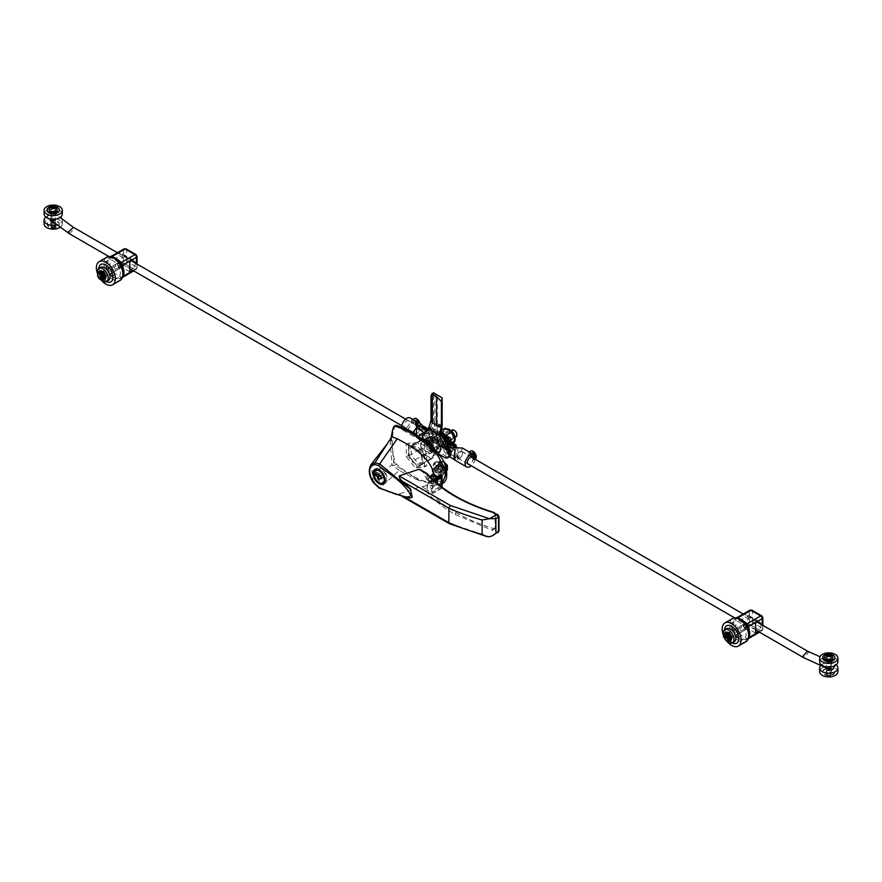 <?xml version="1.0" encoding="UTF-8"?>
<svg xmlns="http://www.w3.org/2000/svg" width="882" height="882" viewBox="0 0 882 882"><rect width="100%" height="100%" fill="white"/><g stroke="black" fill="none" stroke-linecap="round" stroke-linejoin="round"><path stroke-width="0.66" stroke-dasharray="4.41 3.31" d="M411.089 450.79A9.162 5.292 -120 0 0 415.091 460.007A9.162 5.292 -120 0 0 422.147 462.466A9.162 5.292 -120 0 0 424.055 458.265A9.162 5.292 -120 0 0 420.053 449.048A9.162 5.292 -120 0 0 412.985 446.59A9.162 5.292 -120 0 0 411.089 450.79M408.939 452.025A9.162 5.292 -120 0 0 412.941 461.253A9.162 5.292 -120 0 0 420.008 463.7A9.162 5.292 -120 0 0 421.905 459.511A9.162 5.292 -120 0 0 417.903 450.283A9.162 5.292 -120 0 0 410.836 447.836A9.162 5.292 -120 0 0 408.939 452.025M424.529 454.958L424.529 467.085L415.422 467.901L406.315 456.578L406.315 444.44L415.422 443.635L424.529 454.958L426.668 453.712L426.668 465.85L417.572 466.666L415.422 467.901M424.529 467.085L426.668 465.85M415.422 443.635L417.572 442.389L426.668 453.712M406.315 444.44L408.465 443.205L417.572 442.389M406.315 456.578L408.465 455.344L408.465 443.205M417.572 466.666L408.465 455.344M434.043 465.431A7.497 4.322 60 0 1 435.598 462.003A7.497 4.322 60 0 1 441.375 464.009A7.497 4.322 60 0 1 444.638 471.55A7.497 4.322 60 0 1 443.095 474.979A7.497 4.322 60 0 1 437.318 472.973A7.497 4.322 60 0 1 434.043 465.431A7.497 4.322 60 0 1 435.598 462.003A7.497 4.322 60 0 1 441.375 464.009A7.497 4.322 60 0 1 444.638 471.55A7.497 4.322 60 0 1 443.095 474.979A7.497 4.322 60 0 1 437.318 472.973A7.497 4.322 60 0 1 434.043 465.431M434.991 464.88A7.497 4.322 60 0 1 436.546 461.451A7.497 4.322 60 0 1 442.312 463.458A7.497 4.322 60 0 1 445.586 470.999A7.497 4.322 60 0 1 444.032 474.428A7.497 4.322 60 0 1 438.266 472.421A7.497 4.322 60 0 1 434.991 464.88M437.417 466.28A4.068 2.348 -120 0 0 439.192 470.382A4.068 2.348 -120 0 0 442.323 471.462A4.068 2.348 -120 0 0 443.172 469.599A4.068 2.348 -120 0 0 441.386 465.509A4.068 2.348 -120 0 0 438.255 464.417A4.068 2.348 -120 0 0 437.417 466.28M442.224 470.15A4.068 2.348 60 0 1 441.375 472.013A4.068 2.348 60 0 1 438.244 470.922A4.068 2.348 60 0 1 436.469 466.832A4.068 2.348 60 0 1 437.307 464.968A4.068 2.348 60 0 1 440.449 466.06A4.068 2.348 60 0 1 442.224 470.15A4.068 2.348 -120 0 0 440.449 466.06A4.068 2.348 -120 0 0 437.307 464.968A4.068 2.348 -120 0 0 436.469 466.832A4.068 2.348 -120 0 0 438.244 470.922A4.068 2.348 -120 0 0 441.375 472.013A4.068 2.348 -120 0 0 442.224 470.15M433.106 465.972A7.497 4.322 60 0 1 434.65 462.543A7.497 4.322 60 0 1 440.427 464.549A7.497 4.322 60 0 1 443.701 472.091A7.497 4.322 60 0 1 442.147 475.519A7.497 4.322 60 0 1 436.37 473.513A7.497 4.322 60 0 1 433.106 465.972M441.276 470.69A4.068 2.348 60 0 1 440.438 472.554A4.068 2.348 60 0 1 437.296 471.462A4.068 2.348 60 0 1 435.521 467.372A4.068 2.348 60 0 1 436.37 465.509A4.068 2.348 60 0 1 439.501 466.6A4.068 2.348 60 0 1 441.276 470.69M444.649 457.471L446.546 456.38A6.075 3.506 -120 0 0 449.577 456.678M446.005 449.886A2.282 1.312 60 0 1 446.479 448.839A2.282 1.312 60 0 1 448.232 449.456A2.282 1.312 60 0 1 449.225 451.749A2.282 1.312 60 0 1 448.751 452.786A2.282 1.312 60 0 1 446.998 452.179A2.282 1.312 60 0 1 446.005 449.886M452.918 449.611A2.282 1.312 -120 0 0 451.926 447.317A2.282 1.312 -120 0 0 450.173 446.711A2.282 1.312 -120 0 0 449.699 447.758A2.282 1.312 -120 0 0 450.691 450.041A2.282 1.312 -120 0 0 452.444 450.658A2.282 1.312 -120 0 0 452.918 449.611M422.39 436.248A2.282 1.312 60 0 1 422.864 435.212A2.282 1.312 60 0 1 424.617 435.818A2.282 1.312 60 0 1 425.609 438.111A2.282 1.312 60 0 1 425.135 439.148A2.282 1.312 60 0 1 423.382 438.541A2.282 1.312 60 0 1 422.39 436.248M429.302 435.984A2.282 1.312 -120 0 0 428.31 433.69A2.282 1.312 -120 0 0 426.557 433.073A2.282 1.312 -120 0 0 426.083 434.12A2.282 1.312 -120 0 0 427.075 436.414A2.282 1.312 -120 0 0 428.828 437.02A2.282 1.312 -120 0 0 429.302 435.984M418.994 436.634A6.075 3.506 -120 0 0 423.184 445.079L438.266 453.789M431.166 446.678L431.166 440.327L436.667 443.503L436.667 449.853L431.166 446.678L433.062 445.586L438.552 448.762L436.667 449.853M446.546 456.38L425.069 443.988L423.184 445.079M420.152 434.859L422.037 433.768A6.075 3.506 -120 0 0 421.111 438.641A6.075 3.506 -120 0 0 425.069 443.988M422.037 433.768L427.042 430.879M428.553 430.008L425.146 431.971M436.667 443.503L438.552 442.411L433.062 439.236L431.166 440.327M433.062 439.236L433.062 445.586M438.552 448.762L438.552 442.411M441.176 434.396L434.429 429.578L430.438 428.2L430.438 428.917M430.438 428.2L430.515 427.23L428.63 428.321M430.912 420.593L433.47 420.185L433.58 419.148L433.58 392.887L431.011 395.555M430.515 427.23L433.47 420.185M430.824 426.403L434.429 429.578L434.936 422.974L442.025 426.215M442.158 424.099L437.296 424.33L437.185 431.177L441.298 432.445M433.172 421.1L434.936 422.974L433.58 419.148M119.754 262.108A2.183 1.599 139.7 0 1 119.72 262.075L119.72 262.075A2.183 1.599 139.7 0 1 119.654 261.987L115.531 258.724L110.779 256.86L107.968 258.481L107.968 268.723L110.779 273.596L119.654 278.723L122.466 277.091L122.466 266.849A2.183 1.599 -19.7 0 1 122.422 266.75L122.422 266.75C123.006 269.738 122.995 273.067 122.355 276.739L122.355 276.739A2.183 0.783 14.2 0 0 122.466 277.091M106.336 281.656A10.044 5.799 60 0 1 105.851 281.402A10.044 5.799 60 0 1 98.762 268.547M112.94 276.992A10.044 5.799 -120 0 0 113.205 277.146A10.044 5.799 -120 0 0 118.221 277.654A10.044 5.799 -120 0 0 119.765 269.605A10.044 5.799 -120 0 0 113.205 260.752A10.044 5.799 -120 0 0 108.177 260.256A10.044 5.799 -120 0 0 106.105 265.162M106.954 269.253A10.044 5.799 -120 0 0 109.82 274.214M113.205 271.292A2.867 1.654 60 0 1 111.33 268.767A2.867 1.654 60 0 1 111.771 266.474A2.867 1.654 60 0 1 113.205 266.607A2.867 1.654 60 0 1 115.079 269.142A2.867 1.654 60 0 1 114.638 271.435A2.867 1.654 60 0 1 113.205 271.292M117.493 264.137A2.867 1.654 -120 0 0 116.06 263.994A2.867 1.654 -120 0 0 115.619 266.287A2.867 1.654 -120 0 0 117.493 268.823A2.867 1.654 -120 0 0 118.927 268.955A2.867 1.654 -120 0 0 119.368 266.662A2.867 1.654 -120 0 0 117.493 264.137A2.867 1.654 -120 0 0 118.75 267.014A2.867 1.654 -120 0 0 120.955 267.786A2.867 1.654 -120 0 0 121.551 266.474A2.867 1.654 -120 0 0 119.522 262.957A2.867 1.654 -120 0 0 118.089 262.825A2.867 1.654 -120 0 0 117.493 264.137M100.835 279.583A13.384 7.729 60 0 1 97.527 273.618M123.48 270.179L122.929 276.386A2.183 0.783 14.2 0 0 122.355 276.739L121.87 277.742L121.385 277.279A2.183 1.599 139.7 0 0 119.654 278.723M123.348 276.143L121.385 277.279L111.628 271.645A2.183 0.783 105.8 0 0 110.779 273.596M107.968 258.481A2.183 1.599 160.3 0 0 110.085 257.698L110.085 268.966L123.568 261.182A2.183 1.257 -120 0 0 125.112 263.861L111.628 271.645L110.085 268.966A2.183 0.783 -165.8 0 1 107.968 268.723M119.72 262.075C119.092 261.05 116.192 259.407 111.033 257.125L109.93 257.048L110.085 257.698L111.628 256.816A2.183 0.783 -74.2 0 1 111.033 257.125L111.033 257.125A2.183 0.783 -74.2 0 1 110.779 256.86M112.047 256.574L117.284 259.44M135.211 262.99A4.619 2.668 -60 0 1 132.895 268.624L132.598 270.245M120.04 253.961L120.04 252.506L117.008 254.27L117.008 264.413L120.04 262.66L120.04 261.204A4.619 2.668 120 0 0 121.451 254.104A4.619 2.668 120 0 0 120.04 253.961L131.639 260.653M132.895 268.624L120.04 261.204M120.04 262.66L132.895 270.079M132.895 259.925L120.04 252.506M129.852 261.689L117.008 254.27M129.852 271.832L117.008 264.413M745.544 623.409A2.183 1.599 139.7 0 1 745.511 623.376L745.511 623.376A2.183 1.599 139.7 0 1 745.444 623.287L741.332 620.024L736.58 618.161L733.769 619.781L733.769 630.024L736.58 634.897L745.444 640.012L748.256 638.392L748.256 628.149A2.183 1.599 -19.7 0 1 748.212 628.05L748.212 628.05C748.807 631.038 748.785 634.367 748.157 638.039L748.157 638.039A2.183 0.783 14.2 0 0 748.256 638.392M732.126 642.956A10.044 5.799 60 0 1 731.641 642.691A10.044 5.799 60 0 1 724.563 629.847M738.741 638.292A10.044 5.799 -120 0 0 738.995 638.447A10.044 5.799 -120 0 0 744.011 638.943A10.044 5.799 -120 0 0 745.555 630.906A10.044 5.799 -120 0 0 738.995 622.053A10.044 5.799 -120 0 0 733.978 621.556A10.044 5.799 -120 0 0 731.906 626.452M732.755 630.542A10.044 5.799 -120 0 0 735.621 635.514M738.995 632.592A2.867 1.654 60 0 1 737.12 630.068A2.867 1.654 60 0 1 737.561 627.764A2.867 1.654 60 0 1 738.995 627.907A2.867 1.654 60 0 1 740.869 630.443A2.867 1.654 60 0 1 740.428 632.736A2.867 1.654 60 0 1 738.995 632.592M743.283 625.437A2.867 1.654 -120 0 0 741.85 625.294A2.867 1.654 -120 0 0 741.409 627.587A2.867 1.654 -120 0 0 743.283 630.112A2.867 1.654 -120 0 0 744.728 630.255A2.867 1.654 -120 0 0 745.158 627.962A2.867 1.654 -120 0 0 743.283 625.437M727.121 641.501A13.384 7.729 60 0 1 723.604 635.646M749.27 631.479L748.73 637.686A2.183 0.783 14.2 0 0 748.157 638.039L747.671 639.042L747.175 638.579A2.183 1.599 139.7 0 0 745.444 640.012M749.138 637.443L747.175 638.579L737.429 632.945A2.183 0.783 105.8 0 0 736.58 634.897M733.769 619.781A2.183 1.599 160.3 0 0 735.875 618.999L735.875 630.266L749.369 622.483A2.183 1.257 -120 0 0 750.913 625.162L737.429 632.945L735.875 630.266A2.183 0.783 -165.8 0 1 733.769 630.024M745.511 623.376C744.882 622.35 741.994 620.707 736.834 618.425L735.72 618.348L735.875 618.999L737.429 618.106A2.183 0.783 -74.2 0 1 736.834 618.425L736.834 618.425A2.183 0.783 -74.2 0 1 736.58 618.161M737.837 617.874L743.074 620.741M761.001 624.291A4.619 2.668 -60 0 1 758.685 629.924L758.388 631.545M745.841 615.261L745.841 613.806L742.798 615.57L742.798 625.713L745.841 623.96L745.841 622.505A4.619 2.668 120 0 0 747.252 615.404A4.619 2.668 120 0 0 745.841 615.261L757.429 621.953M758.685 629.924L745.841 622.505M745.841 623.96L758.685 631.38M758.685 621.226L745.841 613.806M755.642 622.979L742.798 615.57M755.642 633.133L742.798 625.713M448.894 450.967L448.894 439.291L448.894 451.683L448.894 450.967L434.473 442.643L432.489 443.062A2.624 1.51 180 0 1 428.784 443.062L422.048 439.181L423.283 438.464L430.019 442.356L431.993 441.926A2.624 1.51 180 0 1 435.708 441.926L450.129 450.25L450.129 437.858M444.142 434.407L441.584 432.919M441.265 432.742L435.708 429.534L435.708 441.926M440.239 435.245L445.597 438.332L445.597 444.528L440.239 441.43L440.239 435.245L439.004 435.962L444.363 439.049L444.363 445.234L445.597 444.528M433.227 442.643L433.227 430.251L432.489 430.67A2.624 1.51 180 0 1 428.784 430.67L428.101 430.273M433.227 430.251L434.473 430.251L434.473 442.643M445.123 436.392L434.473 430.251M431.993 441.926L431.993 429.534A2.624 1.51 180 0 1 435.708 429.534M431.993 429.534L430.019 429.953L428.553 429.115M450.129 441.573L450.129 452.4A2.624 1.51 0 0 0 450.9 451.33A2.624 1.51 0 0 0 450.129 450.25M450.129 452.4L449.39 453.535L456.126 457.427L454.892 458.133L448.155 454.252A2.624 1.51 180 0 1 447.383 453.183A2.624 1.51 180 0 1 448.155 452.113L448.894 451.683M445.597 438.332L444.363 439.049M440.239 441.43L439.004 442.147L439.004 435.962M444.363 445.234L439.004 442.147M422.048 427.715L422.048 439.181M454.892 458.133L454.892 446.667M456.126 457.427L456.126 447.163M423.283 426.072L423.283 438.464M401.751 427.241A7.111 4.112 120 0 0 403.217 430.328A7.111 4.112 120 0 0 406.778 429.975A7.111 4.112 120 0 0 411.42 423.702A7.111 4.112 120 0 0 410.328 418.002M422.676 426.425L419.104 437.097L421.221 440.504L415.025 437.141L412.765 432.621M414.507 418.553A4.553 2.624 -120 0 0 413.559 420.648A4.553 2.624 -120 0 0 415.543 425.223A4.553 2.624 -120 0 0 419.06 426.447A4.553 2.624 -120 0 0 419.997 424.363A4.553 2.624 -120 0 0 419.931 423.536M418.586 425.179L412.544 419.689L412.148 421.453L417.098 427.572L418.586 425.179M406.778 427.384A3.947 2.282 120 0 0 409.358 423.911A3.947 2.282 120 0 0 408.752 420.747A3.947 2.282 120 0 0 406.778 420.946A3.947 2.282 120 0 0 404.199 424.418A3.947 2.282 120 0 0 404.805 427.583A3.947 2.282 120 0 0 406.778 427.384M417.076 426.888A3.947 2.282 -60 0 1 419.049 426.69A3.947 2.282 -60 0 1 419.656 429.854A3.947 2.282 -60 0 1 417.076 433.338A3.947 2.282 -60 0 1 415.102 433.525A3.947 2.282 -60 0 1 414.496 430.372A3.947 2.282 -60 0 1 417.076 426.888M421.221 440.504L424.595 441.838L427.263 440.294A5.347 3.087 -120 0 0 429.336 440.272A5.347 3.087 -120 0 0 430.438 437.825A5.347 3.087 -120 0 0 427.263 431.684L424.595 433.216L423.911 432.687M424.595 441.838A5.347 3.087 -120 0 0 426.668 441.805A5.347 3.087 -120 0 0 427.781 439.357A5.347 3.087 -120 0 0 424.595 433.216M426.149 438.42A3.032 1.753 60 0 1 425.521 439.809A3.032 1.753 60 0 1 423.184 438.993A3.032 1.753 60 0 1 421.85 435.94A3.032 1.753 60 0 1 422.478 434.55A3.032 1.753 60 0 1 424.826 435.366A3.032 1.753 60 0 1 426.149 438.42M428.806 436.888A3.032 1.753 60 0 1 428.178 438.277A3.032 1.753 60 0 1 425.841 437.461A3.032 1.753 60 0 1 424.518 434.407A3.032 1.753 60 0 1 425.146 433.018A3.032 1.753 60 0 1 427.483 433.834A3.032 1.753 60 0 1 428.806 436.888M414.86 421.387A2.723 1.566 60 0 1 415.422 420.141A2.723 1.566 60 0 1 417.517 420.879A2.723 1.566 60 0 1 418.707 423.614A2.723 1.566 60 0 1 418.134 424.859A2.723 1.566 60 0 1 416.039 424.132A2.723 1.566 60 0 1 414.86 421.387M419.215 423.316A2.723 1.566 -120 0 0 418.035 420.582A2.723 1.566 -120 0 0 415.929 419.843A2.723 1.566 -120 0 0 415.367 421.089A2.723 1.566 -120 0 0 416.558 423.834A2.723 1.566 -120 0 0 418.652 424.562A2.723 1.566 -120 0 0 419.215 423.316M427.263 440.294L419.104 437.097L419.104 425.466M426.568 431.155L427.263 431.684M416.447 434.914L416.447 437.748M418.311 422.114L418.311 423.47L417.296 423.558L416.282 422.291L416.282 420.946L417.296 420.857L418.311 422.114L416.767 423.007L416.767 424.363L418.311 423.47M417.296 423.558L415.753 424.451L416.767 424.363M416.282 420.946L414.738 421.839L415.753 421.739L416.767 423.007M415.753 424.451L414.738 421.839M416.282 422.291L414.738 423.184M415.753 421.739L417.296 420.857M450.393 457.35C454.362 459.279 456.843 459.974 457.835 459.456L462.366 448.034M470.768 451.044A4.553 2.624 -120 0 0 469.819 453.127A4.553 2.624 -120 0 0 471.804 457.703A4.553 2.624 -120 0 0 475.321 458.927M468.408 453.932L473.369 460.051L474.847 457.659L468.805 452.168L468.408 453.932M472.598 457.791A3.947 2.282 -60 0 1 470.161 463.987A3.947 2.282 -60 0 1 468.805 464.362M459.864 458.034A3.947 2.282 120 0 0 462.433 454.55A3.947 2.282 120 0 0 461.837 451.397A3.947 2.282 120 0 0 459.864 451.584A3.947 2.282 120 0 0 457.284 455.068A3.947 2.282 120 0 0 457.89 458.232A3.947 2.282 120 0 0 459.864 458.034M447.604 444.649A5.347 3.087 -120 0 0 446.501 447.097A5.347 3.087 -120 0 0 449.677 453.238L447.02 454.781L449.544 456.7M447.703 446.435L447.02 446.16A5.347 3.087 -120 0 0 444.947 446.182A5.347 3.087 -120 0 0 443.833 448.629A5.347 3.087 -120 0 0 447.02 454.781M445.465 449.577A3.032 1.753 60 0 1 446.094 448.188A3.032 1.753 60 0 1 448.431 449.004A3.032 1.753 60 0 1 449.765 452.058A3.032 1.753 60 0 1 449.136 453.447A3.032 1.753 60 0 1 446.788 452.631A3.032 1.753 60 0 1 445.465 449.577M448.133 448.034A3.032 1.753 60 0 1 448.762 446.645A3.032 1.753 60 0 1 451.099 447.461A3.032 1.753 60 0 1 452.422 450.515A3.032 1.753 60 0 1 451.793 451.904A3.032 1.753 60 0 1 449.456 451.099A3.032 1.753 60 0 1 448.133 448.034M474.968 456.093A2.723 1.566 60 0 1 474.406 457.339A2.723 1.566 60 0 1 472.3 456.611A2.723 1.566 60 0 1 471.12 453.877A2.723 1.566 60 0 1 471.683 452.631A2.723 1.566 60 0 1 473.777 453.359A2.723 1.566 60 0 1 474.968 456.093M471.627 453.58A2.723 1.566 -120 0 0 472.818 456.314A2.723 1.566 -120 0 0 474.913 457.041A2.723 1.566 -120 0 0 475.475 455.796A2.723 1.566 -120 0 0 474.296 453.061A2.723 1.566 -120 0 0 472.201 452.334A2.723 1.566 -120 0 0 471.627 453.58M475.067 459.213A7.111 4.112 -60 0 1 471.275 465.784M457.835 447.824L457.835 459.456L449.677 453.238M455.167 460.106L455.167 450.25M472.543 454.781L472.543 453.425L473.557 453.337L474.571 454.594L474.571 455.95L473.557 456.038L472.543 454.781L470.999 455.674L470.999 454.318L472.543 453.425M473.557 453.337L470.999 454.318M474.571 455.95L472.013 456.931L470.999 455.674M472.013 454.23L473.028 456.843M474.571 454.594L473.028 455.487M472.013 456.931L473.557 456.038M62.313 214.006A9.107 5.259 0 0 0 59.645 210.291A9.107 5.259 0 0 0 49.723 209.155A9.107 5.259 0 0 0 44.1 214.006M51.597 211.272A2.282 1.312 180 0 1 50.936 210.346A2.282 1.312 180 0 1 52.336 209.133A2.282 1.312 180 0 1 54.816 209.409A2.282 1.312 180 0 1 55.489 210.346A2.282 1.312 180 0 1 54.078 211.559A2.282 1.312 180 0 1 51.597 211.272M51.597 214.943A2.282 1.312 180 0 1 50.936 214.006A2.282 1.312 180 0 1 52.336 212.794A2.282 1.312 180 0 1 54.816 213.08A2.282 1.312 180 0 1 55.489 214.006A2.282 1.312 180 0 1 54.078 215.23A2.282 1.312 180 0 1 51.597 214.943M45.853 217.115A9.107 5.259 180 0 1 59.645 216.487A9.107 5.259 180 0 1 60.571 217.115M62.038 218.912A9.107 5.259 180 0 1 62.313 220.213A9.107 5.259 180 0 1 57.352 224.888M60.373 227.126A9.107 5.259 0 0 0 62.313 223.874A9.107 5.259 0 0 0 59.645 220.158A9.107 5.259 0 0 0 49.723 219.023A9.107 5.259 0 0 0 44.1 223.874M50.936 223.874A2.282 1.312 180 0 1 52.336 222.661A2.282 1.312 180 0 1 54.816 222.948A2.282 1.312 180 0 1 55.489 223.874A2.282 1.312 180 0 1 54.078 225.086A2.282 1.312 180 0 1 51.597 224.811A2.282 1.312 180 0 1 50.936 223.874L50.936 220.213A2.282 1.312 180 0 1 52.336 218.99A2.282 1.312 180 0 1 54.816 219.276A2.282 1.312 180 0 1 55.489 220.213A2.282 1.312 180 0 1 52.755 221.492M837.9 671.654A9.107 5.259 0 0 0 835.232 667.939A9.107 5.259 0 0 0 825.309 666.803A9.107 5.259 0 0 0 819.687 671.654M820.811 665.458A9.107 5.259 180 0 1 835.232 664.267A9.107 5.259 180 0 1 836.147 664.885M827.184 672.591A2.282 1.312 0 0 0 829.664 672.867A2.282 1.312 0 0 0 831.064 671.654A2.282 1.312 0 0 0 830.403 670.728A2.282 1.312 0 0 0 827.922 670.441A2.282 1.312 0 0 0 826.511 671.654A2.282 1.312 0 0 0 827.184 672.591M829.278 669.273A2.282 1.312 0 0 0 831.064 667.994A2.282 1.312 0 0 0 830.403 667.057A2.282 1.312 0 0 0 827.922 666.77A2.282 1.312 0 0 0 826.511 667.994A2.282 1.312 0 0 0 826.511 668.027L826.511 671.654M837.9 661.787A9.107 5.259 0 0 0 835.232 658.071A9.107 5.259 0 0 0 825.309 656.936A9.107 5.259 0 0 0 819.687 661.787M830.403 657.189A2.282 1.312 180 0 1 831.064 658.126A2.282 1.312 180 0 1 829.664 659.339A2.282 1.312 180 0 1 827.184 659.052A2.282 1.312 180 0 1 826.511 658.126A2.282 1.312 180 0 1 827.922 656.914A2.282 1.312 180 0 1 830.403 657.189M830.403 660.861A2.282 1.312 180 0 1 831.064 661.787A2.282 1.312 180 0 1 829.664 663.01A2.282 1.312 180 0 1 827.184 662.724A2.282 1.312 180 0 1 826.511 661.787A2.282 1.312 180 0 1 827.922 660.574A2.282 1.312 180 0 1 830.403 660.861M69.27 233.686L74.132 229.011L73.371 227.291M414.397 431.662A3.793 2.194 -60 0 1 416.05 427.847A3.793 2.194 -60 0 1 418.972 426.822A3.793 2.194 -60 0 1 419.766 428.564A3.793 2.194 -60 0 1 418.101 432.378A3.793 2.194 -60 0 1 415.179 433.393A3.793 2.194 -60 0 1 414.397 431.662M54.827 213.698C55.842 214.855 54.75 215.473 51.586 215.572L50.913 214.381L54.827 213.698L55.5 214.381L55.5 219.839L54.827 218.648C51.663 218.736 50.583 219.364 51.586 220.522L55.5 219.839M53.427 213.709A3.793 2.437 126.5 0 0 52.688 212.011A3.793 2.437 126.5 0 0 49.392 212.628A3.793 2.437 126.5 0 0 47.441 216.41A3.793 2.437 126.5 0 0 48.179 218.119A3.793 2.437 126.5 0 0 51.487 217.49A3.793 2.437 126.5 0 0 53.427 213.709M50.913 214.381L50.913 219.839L51.586 220.522M807.383 651.07L808.177 652.812L803.965 657.862M457.174 456.358A3.793 2.194 120 0 0 457.956 458.1A3.793 2.194 120 0 0 460.889 457.085A3.793 2.194 120 0 0 462.543 453.26A3.793 2.194 120 0 0 461.76 451.529A3.793 2.194 120 0 0 458.827 452.543A3.793 2.194 120 0 0 457.174 456.358M827.173 668.302L831.087 667.762L830.414 666.428C827.239 666.527 826.158 667.156 827.173 668.302L826.5 667.762L826.5 662.018L831.087 662.018L831.087 667.762M830.16 666.99A3.793 1.907 -65.7 0 1 833.898 663.032A3.793 1.907 -65.7 0 1 834.681 664.763A3.793 1.907 -65.7 0 1 834.548 665.866M830.414 661.478C831.439 662.625 830.348 663.253 827.173 663.352L826.5 662.018M54.816 208.902A2.282 1.312 180 0 1 55.489 209.828A2.282 1.312 180 0 1 54.078 211.041A2.282 1.312 180 0 1 51.597 210.754A2.282 1.312 180 0 1 50.936 209.828A2.282 1.312 180 0 1 52.336 208.615A2.282 1.312 180 0 1 54.816 208.902M51.597 228.107A2.282 1.312 0 0 0 54.078 228.394A2.282 1.312 0 0 0 55.489 227.181A2.282 1.312 0 0 0 54.816 226.255A2.282 1.312 0 0 0 52.336 225.968A2.282 1.312 0 0 0 50.936 227.181A2.282 1.312 0 0 0 51.597 228.107M52.115 227.81A1.543 0.893 180 0 1 51.663 227.181A1.543 0.893 180 0 1 52.611 226.354A1.543 0.893 180 0 1 54.298 226.542A1.543 0.893 180 0 1 54.761 227.181A1.543 0.893 180 0 1 53.802 228.008A1.543 0.893 180 0 1 52.115 227.81M52.115 225.329A1.543 0.893 180 0 1 51.663 224.701A1.543 0.893 180 0 1 52.611 223.874A1.543 0.893 180 0 1 54.298 224.072A1.543 0.893 180 0 1 54.761 224.701A1.543 0.893 180 0 1 53.802 225.527A1.543 0.893 180 0 1 52.115 225.329M827.184 658.534A2.282 1.312 180 0 1 826.511 657.608A2.282 1.312 180 0 1 827.922 656.395A2.282 1.312 180 0 1 830.403 656.682A2.282 1.312 180 0 1 831.064 657.608A2.282 1.312 180 0 1 829.664 658.821A2.282 1.312 180 0 1 827.184 658.534M830.403 674.024A2.282 1.312 0 0 0 827.922 673.749A2.282 1.312 0 0 0 826.511 674.962A2.282 1.312 0 0 0 827.184 675.888A2.282 1.312 0 0 0 829.664 676.174A2.282 1.312 0 0 0 831.064 674.962A2.282 1.312 0 0 0 830.403 674.024M829.885 674.322A1.543 0.893 180 0 1 830.337 674.962A1.543 0.893 180 0 1 829.389 675.788A1.543 0.893 180 0 1 827.702 675.59A1.543 0.893 180 0 1 827.239 674.962A1.543 0.893 180 0 1 828.198 674.135A1.543 0.893 180 0 1 829.885 674.322M829.885 671.852A1.543 0.893 180 0 1 830.337 672.481A1.543 0.893 180 0 1 829.389 673.308A1.543 0.893 180 0 1 827.702 673.109A1.543 0.893 180 0 1 827.239 672.481A1.543 0.893 180 0 1 828.198 671.654A1.543 0.893 180 0 1 829.885 671.852M59.259 210.081A6.075 3.506 0 0 0 57.506 207.865A6.075 3.506 0 0 0 51.09 207.061A6.075 3.506 0 0 0 47.154 210.081M51.332 210.908A2.646 1.532 180 0 1 50.561 209.828A2.646 1.532 180 0 1 52.192 208.417A2.646 1.532 180 0 1 55.081 208.747A2.646 1.532 180 0 1 55.853 209.828A2.646 1.532 180 0 1 54.221 211.239A2.646 1.532 180 0 1 51.332 210.908M55.081 209.266A2.646 1.532 0 0 0 52.192 208.935A2.646 1.532 0 0 0 50.561 210.346A2.646 1.532 0 0 0 51.332 211.426A2.646 1.532 0 0 0 54.221 211.757A2.646 1.532 0 0 0 55.853 210.346A2.646 1.532 0 0 0 55.081 209.266M57.506 221.404A6.075 3.506 180 0 1 59.281 223.874A6.075 3.506 180 0 1 55.533 227.115A6.075 3.506 180 0 1 48.918 226.354A6.075 3.506 180 0 1 47.132 223.874A6.075 3.506 180 0 1 50.88 220.643A6.075 3.506 180 0 1 57.506 221.404M57.506 221.911A6.075 3.506 180 0 1 59.281 224.392A6.075 3.506 180 0 1 55.533 227.633A6.075 3.506 180 0 1 48.918 226.872A6.075 3.506 180 0 1 47.132 224.392A6.075 3.506 180 0 1 50.88 221.15A6.075 3.506 180 0 1 57.506 221.911M55.081 223.311A2.646 1.532 0 0 0 52.192 222.981A2.646 1.532 0 0 0 50.561 224.392A2.646 1.532 0 0 0 51.332 225.472A2.646 1.532 0 0 0 54.221 225.803A2.646 1.532 0 0 0 55.853 224.392A2.646 1.532 0 0 0 55.081 223.311M51.332 224.954A2.646 1.532 180 0 1 50.561 223.874A2.646 1.532 180 0 1 52.192 222.462A2.646 1.532 180 0 1 55.081 222.793A2.646 1.532 180 0 1 55.853 223.874A2.646 1.532 180 0 1 54.221 225.285A2.646 1.532 180 0 1 51.332 224.954M833.082 669.692A6.075 3.506 0 0 0 826.467 668.931A6.075 3.506 0 0 0 822.719 672.172A6.075 3.506 0 0 0 824.494 674.653A6.075 3.506 0 0 0 831.12 675.414A6.075 3.506 0 0 0 834.868 672.172A6.075 3.506 0 0 0 833.082 669.692M833.082 669.173A6.075 3.506 0 0 0 826.467 668.424A6.075 3.506 0 0 0 822.719 671.654A6.075 3.506 0 0 0 824.494 674.135A6.075 3.506 0 0 0 831.12 674.895A6.075 3.506 0 0 0 834.868 671.654A6.075 3.506 0 0 0 833.082 669.173M830.668 670.574A2.646 1.532 180 0 1 831.439 671.654A2.646 1.532 180 0 1 829.808 673.065A2.646 1.532 180 0 1 826.919 672.734A2.646 1.532 180 0 1 826.147 671.654A2.646 1.532 180 0 1 827.779 670.243A2.646 1.532 180 0 1 830.668 670.574M826.919 673.253A2.646 1.532 0 0 0 829.808 673.583A2.646 1.532 0 0 0 831.439 672.172A2.646 1.532 0 0 0 830.668 671.092A2.646 1.532 0 0 0 827.779 670.761A2.646 1.532 0 0 0 826.147 672.172A2.646 1.532 0 0 0 826.919 673.253M834.846 657.862A6.075 3.506 0 0 0 833.082 655.646A6.075 3.506 0 0 0 826.677 654.841A6.075 3.506 0 0 0 822.741 657.862M830.668 656.528A2.646 1.532 180 0 1 831.439 657.608A2.646 1.532 180 0 1 829.808 659.019A2.646 1.532 180 0 1 826.919 658.689A2.646 1.532 180 0 1 826.147 657.608A2.646 1.532 180 0 1 827.779 656.197A2.646 1.532 180 0 1 830.668 656.528M826.919 659.207A2.646 1.532 0 0 0 829.808 659.538A2.646 1.532 0 0 0 831.439 658.126A2.646 1.532 0 0 0 830.668 657.046A2.646 1.532 0 0 0 827.779 656.715A2.646 1.532 0 0 0 826.147 658.126A2.646 1.532 0 0 0 826.919 659.207M421.034 445.09A9.107 5.259 60 0 1 422.919 440.923A9.107 5.259 60 0 1 429.942 443.359A9.107 5.259 60 0 1 433.922 452.521A9.107 5.259 60 0 1 432.037 456.7A9.107 5.259 60 0 1 425.014 454.252A9.107 5.259 60 0 1 421.034 445.09M429.369 437.196A9.107 5.259 -120 0 0 427.483 441.375A9.107 5.259 -120 0 0 431.452 450.537A9.107 5.259 -120 0 0 438.475 452.973M431.243 450.978A5.314 3.076 60 0 1 430.14 453.414A5.314 3.076 60 0 1 426.039 451.992A5.314 3.076 60 0 1 423.713 446.634A5.314 3.076 60 0 1 424.815 444.197A5.314 3.076 60 0 1 428.917 445.63A5.314 3.076 60 0 1 431.243 450.978M437.681 447.262A5.314 3.076 60 0 1 436.579 449.699A5.314 3.076 60 0 1 432.478 448.265A5.314 3.076 60 0 1 430.162 442.918A5.314 3.076 60 0 1 431.254 440.482A5.314 3.076 60 0 1 435.355 441.904A5.314 3.076 60 0 1 437.681 447.262M445.928 441.628A4.256 2.459 60 0 1 445.046 443.569A4.256 2.459 60 0 1 441.772 442.433A4.256 2.459 60 0 1 439.909 438.156A4.256 2.459 60 0 1 440.791 436.215A4.256 2.459 60 0 1 444.065 437.351A4.256 2.459 60 0 1 445.928 441.628M446.865 434.142A4.256 2.459 -120 0 0 448.718 438.42A4.256 2.459 -120 0 0 452.003 439.556A4.256 2.459 -120 0 0 452.874 437.615A4.256 2.459 -120 0 0 451.022 433.338A4.256 2.459 -120 0 0 447.747 432.191A4.256 2.459 -120 0 0 446.865 434.142M453.447 436.226A8.07 4.664 60 0 1 454.208 439.964A8.07 4.664 60 0 1 453.447 442.819A8.07 4.664 60 0 1 452.532 443.668A8.07 4.664 60 0 1 448.497 443.26L445.201 441.364L441.904 432.864L443.558 430.515A8.07 4.664 60 0 1 444.462 429.677A8.07 4.664 60 0 1 448.497 430.074A8.07 4.664 60 0 1 453.447 436.226M452.532 443.668L451.793 445.167L448.497 443.26A8.07 4.664 60 0 1 443.558 437.108A8.07 4.664 60 0 1 442.786 433.371A8.07 4.664 60 0 1 443.558 430.515L445.201 428.178M446.413 435.719L449.511 443.701L446.215 448.387L439.622 444.583L436.325 436.083L439.622 431.397L441.309 432.367M451.793 445.167L446.215 448.387M449.511 443.701L451.661 442.455M439.622 431.397L441.551 430.284M436.325 436.083L441.904 432.864M439.622 444.583L445.201 441.364M104.837 276.121A2.867 1.654 60 0 1 104.241 277.444A2.867 1.654 60 0 1 102.036 276.672A2.867 1.654 60 0 1 100.78 273.784A2.867 1.654 60 0 1 101.375 272.472A2.867 1.654 60 0 1 103.58 273.244A2.867 1.654 60 0 1 104.837 276.121M121.551 266.254A2.602 1.499 -120 0 0 119.709 263.068A2.602 1.499 -120 0 0 117.868 264.137A2.602 1.499 -120 0 0 119.709 267.323A2.602 1.499 -120 0 0 121.551 266.254L121.551 266.474M101.573 280.167L102.257 279.77L102.257 272.075M101.232 279.197A4.785 2.756 -120 0 0 102.257 279.77M728.598 638.601A2.867 1.654 60 0 1 726.724 636.065A2.867 1.654 60 0 1 727.165 633.772A2.867 1.654 60 0 1 728.598 633.915A2.867 1.654 60 0 1 730.472 636.44A2.867 1.654 60 0 1 730.031 638.733A2.867 1.654 60 0 1 728.598 638.601M745.312 624.258A2.867 1.654 -120 0 0 743.879 624.114A2.867 1.654 -120 0 0 743.449 626.418A2.867 1.654 -120 0 0 745.312 628.943A2.867 1.654 -120 0 0 746.756 629.087A2.867 1.654 -120 0 0 747.341 627.775A2.867 1.654 -120 0 0 745.312 624.258L745.499 624.368A2.602 1.499 -120 0 0 743.658 625.437A2.602 1.499 -120 0 0 745.499 628.623A2.602 1.499 -120 0 0 747.341 627.554A2.602 1.499 -120 0 0 745.499 624.368L745.312 624.258M730.814 638.171L724.155 634.323A4.785 2.756 -120 0 0 724.133 635.503M724.155 634.323L723.461 634.72M726.614 628.634A7.585 4.377 -120 0 0 725.037 632.118A7.585 4.377 -120 0 0 728.356 639.748A7.585 4.377 -120 0 0 734.199 641.787M730.957 637.62A3.341 1.929 60 0 1 730.274 639.141A3.341 1.929 60 0 1 727.694 638.248A3.341 1.929 60 0 1 726.239 634.886A3.341 1.929 60 0 1 726.933 633.364A3.341 1.929 60 0 1 729.502 634.257A3.341 1.929 60 0 1 730.957 637.62M732.766 636.572A3.341 1.929 60 0 1 732.071 638.105A3.341 1.929 60 0 1 729.502 637.212A3.341 1.929 60 0 1 728.047 633.849A3.341 1.929 60 0 1 728.73 632.317A3.341 1.929 60 0 1 731.31 633.21A3.341 1.929 60 0 1 732.766 636.572M727.385 641.589A7.585 4.377 60 0 1 723.681 635.9M100.658 279.385A7.585 4.377 60 0 1 97.582 273.343M100.813 267.345A7.585 4.377 -120 0 0 99.655 273.42A7.585 4.377 -120 0 0 104.605 280.112A7.585 4.377 -120 0 0 108.409 280.487M102.808 272.229A3.341 1.929 60 0 1 104.991 275.173A3.341 1.929 60 0 1 104.473 277.852A3.341 1.929 60 0 1 102.808 277.687A3.341 1.929 60 0 1 100.625 274.743A3.341 1.929 60 0 1 101.132 272.064A3.341 1.929 60 0 1 102.808 272.229M104.605 271.182A3.341 1.929 60 0 1 106.788 274.126A3.341 1.929 60 0 1 106.281 276.805A3.341 1.929 60 0 1 104.605 276.639A3.341 1.929 60 0 1 102.433 273.696A3.341 1.929 60 0 1 102.94 271.017A3.341 1.929 60 0 1 104.605 271.182M422.423 486.974L427.12 489.686L427.12 484.141A1.455 0.838 180 0 1 427.395 484.35A155.86 89.986 0 0 0 431.331 488.518L440.669 483.138L432.72 478.54L425.477 485.982L418.785 487.261L426.094 491.472C433.536 499.885 443.139 507.503 454.892 514.316L492.299 530.291L495.486 528.561L498.539 530.325L496.478 532.706L497.944 532.607M427.395 484.35L427.395 489.907A1.455 0.838 180 0 0 427.12 489.686A1.455 0.838 -60 0 1 426.094 491.472L427.395 489.907A155.86 89.986 0 0 0 455.917 512.53A1.455 0.838 -60 0 1 454.892 514.316M430.383 477.074A4.553 2.624 0 0 0 428.641 479.147A4.553 2.624 0 0 0 429.975 480.999L429.721 480.855A4.917 2.844 0 0 0 436.667 480.855A4.917 2.844 0 0 0 437.24 477.228M420.56 469.742L422.599 471.407L426.888 479.444L428.564 477.89A4.917 2.844 0 0 0 429.721 480.855L429.975 480.999A4.553 2.624 0 0 0 436.414 480.999A4.553 2.624 0 0 0 437.748 479.147A4.553 2.624 0 0 0 436.755 477.504M436.667 481.396L436.667 481.396A4.917 2.844 180 0 1 436.667 485.409A4.917 2.844 180 0 1 429.721 485.409A4.917 2.844 180 0 1 429.721 481.396A4.917 2.844 180 0 1 436.667 481.396L436.414 481.252A4.553 2.624 180 0 1 437.748 483.104A4.553 2.624 180 0 1 434.936 485.541A4.553 2.624 180 0 1 429.975 484.968A4.553 2.624 180 0 1 428.641 483.104A4.553 2.624 180 0 1 429.975 481.252A4.553 2.624 180 0 1 436.414 481.252L436.667 481.396M375.412 470.448A8.5 4.906 -120 0 0 375.236 472.024A8.5 4.906 -120 0 0 382.7 483.071M384.287 483.237A8.5 4.906 -120 0 0 385.5 482.862A8.5 4.906 -120 0 0 387.253 478.97A8.5 4.906 -120 0 0 383.549 470.415A8.5 4.906 -120 0 0 377 468.133A8.5 4.906 -120 0 0 376.063 468.992M435.609 467.427A3.947 2.282 60 0 1 436.425 465.619A3.947 2.282 60 0 1 439.468 466.677A3.947 2.282 60 0 1 441.187 470.646A3.947 2.282 60 0 1 440.372 472.454A3.947 2.282 60 0 1 437.329 471.396A3.947 2.282 60 0 1 435.609 467.427M443.337 469.4A3.947 2.282 -120 0 0 441.617 465.431A3.947 2.282 -120 0 0 438.575 464.373A3.947 2.282 -120 0 0 437.759 466.181A3.947 2.282 -120 0 0 439.479 470.15A3.947 2.282 -120 0 0 442.521 471.209A3.947 2.282 -120 0 0 443.337 469.4M384.938 481.781A7.288 4.212 -120 0 0 386.404 478.474A7.288 4.212 -120 0 0 383.251 471.175A7.288 4.212 -120 0 0 377.65 469.169M377.606 469.191A7.288 4.212 -120 0 0 376.096 472.52A7.288 4.212 -120 0 0 379.271 479.852A7.288 4.212 -120 0 0 384.894 481.804M442.543 468.948A2.833 1.632 60 0 1 441.959 470.249A2.833 1.632 60 0 1 439.787 469.489A2.833 1.632 60 0 1 438.541 466.644A2.833 1.632 60 0 1 439.137 465.343A2.833 1.632 60 0 1 441.309 466.104A2.833 1.632 60 0 1 442.543 468.948M438.255 471.429A2.833 1.632 60 0 1 437.67 472.719A2.833 1.632 60 0 1 435.488 471.969A2.833 1.632 60 0 1 434.253 469.114A2.833 1.632 60 0 1 434.837 467.824A2.833 1.632 60 0 1 437.02 468.585A2.833 1.632 60 0 1 438.255 471.429M432.367 445.983L432.367 449.159A3.881 2.238 -120 0 0 429.622 444.396A3.881 2.238 -120 0 0 427.682 444.197A3.881 2.238 -120 0 0 426.877 445.983L426.877 442.808L432.367 445.983L430.229 447.218L424.727 444.043L424.727 450.393L430.229 453.568L430.229 447.218M452.168 430.063A3.881 2.238 -120 0 0 451.363 431.838A3.881 2.238 -120 0 0 453.061 435.752A3.881 2.238 -120 0 0 456.06 436.788M454.384 430.427A3.153 1.819 -120 0 0 452.4 431.838A3.153 1.819 -120 0 0 454.627 435.708A3.153 1.819 -120 0 0 456.865 434.418M412.258 497.294L410.45 497.867C400.461 496.412 390.241 493.137 379.767 488.033L399.259 470.437L413.901 478.342L424.981 481.396L429.611 481.837L432.07 481.142L434.054 476.324L434.054 473.976M418.785 487.261L399.182 493.986L402.302 496.522M455.917 512.53A155.86 89.986 0 0 0 492.983 528.362A1.455 0.562 -72.9 0 1 492.299 530.291L496.478 532.706L489.499 536.774L450.316 523.511L399.182 493.986C399.248 494.989 400.516 495.728 402.986 496.18L412.313 497.239M428.564 477.89L429.931 476.622M437.792 476.908L433.194 474.251L433.172 477.614L441.187 482.245L440.669 483.138M432.72 478.54L433.172 477.614M378.775 487.382L379.767 488.033M399.259 470.437L391.851 464.803L396.128 465.861L419.512 480.635L437.891 484.968L442.069 483.766M379.745 488.055L373.538 482.443L391.851 464.803L390.384 442.996L391.079 437.935M440.669 478.573L431.331 483.964A155.86 89.986 180 0 1 427.395 479.786A1.455 0.838 0 0 0 427.12 479.576L426.888 479.444M450.316 523.511L449.357 523.688M373.406 482.289L371.168 464.461M391.851 436.755L390.384 442.996M391.288 436.358L393.637 462.598L395.125 465.001A90.383 52.181 -120 0 0 396.128 465.861M395.5 425.554A3.032 1.753 -120 0 0 395.004 426.16A62.776 36.239 -120 0 0 395.004 461.804A3.032 1.753 -120 0 0 396.492 464.208A90.383 52.181 -120 0 0 439.258 484.174A18.213 10.518 -120 0 0 442.907 483.325M431.331 488.518L431.331 491.594L441.187 485.905L441.187 475.2L433.194 479.819M492.983 528.362L495.122 528.406L495.122 513.93L492.983 512.696A155.86 89.986 180 0 1 427.395 474.24L427.395 479.786M431.331 483.964L431.717 480.668A155.86 89.986 180 0 0 432.544 481.473L432.544 493.38L442.058 487.878A3.032 1.753 0 0 0 442.069 487.746A3.032 1.753 0 0 0 441.639 486.842L441.187 485.905M441.187 486.588L441.187 488.385L432.544 493.38A155.86 89.986 0 0 1 431.717 492.564L431.331 491.594M441.187 488.385L442.058 487.878L441.187 488.385M427.186 473.656L427.395 474.24A1.455 0.838 180 0 0 427.12 474.02L422.599 471.407M497.944 514.768L498.539 515.849L494.559 512.817M422.213 463.645A10.76 6.207 60 0 1 420.802 465.09A10.76 6.207 60 0 1 418.851 465.586L411.993 461.628A10.76 6.207 60 0 1 408.631 455.807L408.631 447.891A10.76 6.207 60 0 1 410.042 446.446A10.76 6.207 60 0 1 411.993 445.95L418.851 449.908A10.76 6.207 60 0 1 422.213 455.729L422.213 463.645L434.275 456.689A10.76 6.207 -120 0 1 432.853 458.122A10.76 6.207 -120 0 1 430.901 458.629L424.055 454.671L411.993 461.628M418.851 465.586L430.901 458.629M434.275 449.6L434.275 456.689M422.213 455.729L433.746 449.07M428.619 444.263L418.851 449.908M411.993 445.95L422.996 439.6M422.566 439.258A10.76 6.207 -120 0 0 422.103 439.49A10.76 6.207 -120 0 0 420.681 440.923L408.631 447.891M408.631 455.807L420.681 448.839L420.681 440.923M420.681 448.839A10.76 6.207 -120 0 0 424.055 454.671M424.727 444.043L426.877 442.808M432.367 452.323L429.622 450.735A3.881 2.238 -120 0 0 431.563 450.934A3.881 2.238 -120 0 0 432.367 449.159L432.367 452.323L430.229 453.568M426.877 449.159L426.877 445.983A3.881 2.238 -120 0 0 429.622 450.735L426.877 449.159L424.727 450.393M381.245 478.849L383.394 477.603L383.394 475.872L381.245 477.107M380.649 476.765L382.788 475.519A2.426 1.4 -120 0 0 380.032 473.391A2.426 1.4 -120 0 0 379.701 473.744L378.345 474.516M379.701 473.744L377.386 472.399L375.236 473.634M377.386 472.399L376.735 474.505M377.386 474.13L378.202 474.604M381.245 477.482A2.426 1.4 -120 0 0 382.457 477.603A2.426 1.4 -120 0 0 382.788 477.261L381.245 478.154M383.394 475.872L382.788 475.519M383.394 477.603L382.788 477.261M440.548 470.095A2.822 1.632 -120 0 0 441.959 470.238A2.822 1.632 -120 0 0 442.389 467.978A2.822 1.632 -120 0 0 440.548 465.498A2.822 1.632 -120 0 0 439.137 465.354A2.822 1.632 -120 0 0 438.707 467.614A2.822 1.632 -120 0 0 440.548 470.095M434.109 469.213A2.822 1.632 60 0 1 435.951 471.694A2.822 1.632 60 0 1 435.521 473.954A2.822 1.632 60 0 1 434.109 473.81A2.822 1.632 60 0 1 432.268 471.33A2.822 1.632 60 0 1 432.698 469.07A2.822 1.632 60 0 1 434.109 469.213M440.548 472.995A6.372 3.682 -120 0 0 443.734 473.314A6.372 3.682 -120 0 0 444.715 468.21A6.372 3.682 -120 0 0 440.548 462.587A6.372 3.682 -120 0 0 437.362 462.278A6.372 3.682 -120 0 0 436.381 467.383A6.372 3.682 -120 0 0 440.548 472.995M441.75 472.311A6.372 3.682 -120 0 0 444.936 472.62A6.372 3.682 -120 0 0 445.917 467.515A6.372 3.682 -120 0 0 441.75 461.892A6.372 3.682 -120 0 0 438.563 461.584A6.372 3.682 -120 0 0 437.582 466.688A6.372 3.682 -120 0 0 441.75 472.311M438.442 462.984L441.75 462.697L445.057 466.81L445.057 471.209L441.75 471.506L438.442 467.394L438.442 462.984L440.802 461.628L440.802 466.038L438.442 467.394M443.767 461.529L441.75 462.697M445.057 466.81L445.708 466.424M443.679 461.374L440.802 461.628M440.802 466.038L444.098 470.15L441.75 471.506M444.098 470.15L447.406 469.852M446.535 470.36L445.057 471.209M439.071 445.586A4.256 2.459 60 0 1 438.189 447.527A4.256 2.459 60 0 1 434.914 446.391A4.256 2.459 60 0 1 433.062 442.114A4.256 2.459 60 0 1 433.944 440.173A4.256 2.459 60 0 1 437.218 441.309A4.256 2.459 60 0 1 439.071 445.586M440.019 438.1A4.256 2.459 -120 0 0 441.871 442.378A4.256 2.459 -120 0 0 445.145 443.514A4.256 2.459 -120 0 0 446.027 441.573A4.256 2.459 -120 0 0 444.175 437.296A4.256 2.459 -120 0 0 440.901 436.149A4.256 2.459 -120 0 0 440.019 438.1M432.764 448.541L438.354 445.322L436.7 441.066A8.07 4.664 60 0 1 435.94 437.329A8.07 4.664 60 0 1 436.7 434.473A8.07 4.664 60 0 1 437.604 433.635A8.07 4.664 60 0 1 441.65 434.032A8.07 4.664 60 0 1 446.59 440.184A8.07 4.664 60 0 1 447.361 443.922A8.07 4.664 60 0 1 446.59 446.777L444.947 449.125L439.357 452.345L432.764 448.541L429.468 440.041L432.764 435.355L439.357 439.159L442.654 447.659L439.357 452.345M442.654 447.659L448.243 444.429L446.59 446.777A8.07 4.664 60 0 1 445.686 447.615A8.07 4.664 60 0 1 441.65 447.218L438.354 445.322M447.383 442.235L448.243 444.429M439.357 439.159L442.466 437.362M432.764 435.355L438.354 432.125L441.198 433.779M429.468 440.041L435.058 436.822L438.354 432.125M444.947 449.125L441.65 447.218A8.07 4.664 60 0 1 436.7 441.066L435.058 436.822M434.936 393.372L434.936 422.974M437.296 424.33L437.296 394.739M106.722 257.235A13.384 7.729 -120 0 0 104.671 267.963A13.384 7.729 -120 0 0 113.425 279.759A13.384 7.729 -120 0 0 120.117 280.421M133.083 270.531L136.412 268.602L136.412 263.696M121.385 277.279L134.869 269.495A2.183 1.257 -120 0 0 135.96 269.594A2.183 1.257 -120 0 0 136.412 268.602A2.183 1.257 0 0 0 137.063 267.709A2.183 1.257 0 0 0 136.412 266.816L136.412 255.548A2.183 1.257 120 0 0 135.96 254.545M125.112 263.861L134.869 269.495A2.183 1.257 120 0 0 136.412 266.816L126.666 261.182A2.183 1.257 120 0 1 125.112 263.861M110.085 257.698L123.568 249.915L123.568 261.182A2.183 1.257 180 0 1 126.666 261.182L126.666 249.915A2.183 1.257 180 0 0 123.568 249.915A2.183 1.257 -120 0 1 124.02 248.922M137.063 256.442A2.183 1.257 0 0 0 136.412 255.548L126.666 249.915A2.183 1.257 -60 0 0 126.214 248.922M732.523 618.536A13.384 7.729 -120 0 0 730.472 629.263A13.384 7.729 -120 0 0 739.215 641.06A13.384 7.729 -120 0 0 745.907 641.721M758.873 631.821L762.213 629.902L762.213 624.985M747.175 638.579L760.67 630.795A2.183 1.257 -120 0 0 761.761 630.895A2.183 1.257 -120 0 0 762.213 629.902A2.183 1.257 0 0 0 762.853 629.009A2.183 1.257 0 0 0 762.213 628.116L762.213 616.849A2.183 1.257 120 0 0 761.761 615.845M750.913 625.162L760.67 630.795A2.183 1.257 120 0 0 762.213 628.116L752.456 622.483A2.183 1.257 120 0 1 750.913 625.162M735.875 618.999L749.369 611.215L749.369 622.483A2.183 1.257 180 0 1 752.456 622.483L752.456 611.215A2.183 1.257 180 0 0 749.369 611.215A2.183 1.257 -120 0 1 749.821 610.212M762.853 617.742A2.183 1.257 0 0 0 762.213 616.849L752.456 611.215A2.183 1.257 -60 0 0 752.004 610.212M428.784 443.062L428.784 430.67M432.489 443.062L432.489 430.67M448.155 454.252L448.155 444.44M448.155 439.71L448.155 452.113M449.39 452.819L449.39 453.535M430.019 442.356L430.019 429.953M431.254 429.953L431.254 442.356M453.392 443.172A8.07 4.664 60 0 1 447.174 441A8.07 4.664 60 0 1 443.646 432.875A8.07 4.664 60 0 1 445.322 429.181A8.07 4.664 60 0 1 446.347 428.828M449.622 429.743L444.682 432.875C442.83 438.938 456.909 447.064 455.068 438.872M104.859 279.296A4.785 2.756 60 0 1 101.165 278.017A4.785 2.756 60 0 1 99.082 273.2A4.785 2.756 60 0 1 100.074 271.017M102.643 271.358L99.765 273.2C98.696 276.739 106.92 281.49 105.84 276.705M100.438 279.517A4.785 2.756 60 0 1 97.626 274.247M730.649 640.597A4.785 2.756 60 0 1 728.256 640.354A4.785 2.756 60 0 1 725.136 636.143A4.785 2.756 60 0 1 725.864 632.317M728.598 632.747C724.993 629.417 724.993 638.921 728.598 639.759L731.63 638.193M726.801 641.203A4.785 2.756 60 0 1 723.461 636.021M427.12 479.576L427.12 474.02A1.455 0.838 -60 0 0 426.965 473.48M402.986 496.18L404.463 497.04M393.637 426.954L395.004 426.16M395.004 461.804L393.637 462.598M437.891 484.968L439.258 484.174M395.125 465.001L396.492 464.208M498.969 516.444A1.455 0.838 0 0 0 498.539 515.849L498.539 530.325A1.455 0.838 180 0 1 498.969 530.92M495.122 513.93A1.455 0.838 0 0 1 495.486 514.085L495.486 528.561A1.455 0.838 180 0 0 495.122 528.406M441.639 486.842L431.717 492.564M432.93 482.443L434.848 481.34M434.043 480.613L432.544 481.473M445.961 436.888A8.07 4.664 60 0 1 448.21 443.425A8.07 4.664 60 0 1 446.546 447.13A8.07 4.664 60 0 1 440.316 444.958A8.07 4.664 60 0 1 436.799 436.833A8.07 4.664 60 0 1 438.464 433.139A8.07 4.664 60 0 1 441.254 432.974M437.825 436.833C435.984 442.885 450.063 451.022 448.21 442.83C450.063 436.777 435.984 428.641 437.825 436.833M420.008 463.7L422.147 462.466M410.836 447.836L412.985 446.59M434.65 462.543L436.546 461.451M440.438 472.554L442.323 471.462M442.147 475.519L444.032 474.428M436.37 465.509L438.255 464.417M446.479 448.839L450.173 446.711M422.864 435.212L426.557 433.073M448.751 452.786L452.444 450.658M425.135 439.148L428.828 437.02M108.177 260.256L100.824 264.501M116.06 263.994L111.771 266.474M118.221 277.654L110.867 281.898M137.063 264.06L137.063 267.709L135.96 269.594L133.722 270.895M123.006 277.08L121.936 277.698M111.066 256.397L109.996 257.015M134.307 261.524L121.451 254.104M118.927 268.955L114.638 271.435M733.978 621.556L726.625 625.801M741.85 625.294L737.561 627.764M744.011 638.943L736.657 643.198M762.853 625.36L762.853 629.009L761.761 630.895L759.512 632.196M748.807 638.381L747.738 638.998M736.867 617.698L735.797 618.315M760.097 622.824L747.252 615.404M744.728 630.255L740.428 632.736M450.9 442.014L450.9 451.33M447.383 444.771L447.383 453.183M449.147 438.927L449.147 451.33M449.136 440.791L449.136 453.183M403.217 430.328L415.025 437.141M419.049 426.69L408.752 420.747M429.336 440.272L426.668 441.805M428.178 438.277L425.521 439.809M419.06 426.447L417.098 427.572M415.102 433.525L404.805 427.583M425.146 433.018L422.478 434.55M475.1 459.059L473.369 460.051M461.837 451.397L472.135 457.339M446.909 445.046L444.947 446.182M448.762 446.645L446.094 448.188M457.89 458.232L468.188 464.175M451.793 451.904L449.136 453.447M50.936 214.006L50.936 210.346M55.489 214.006L55.489 210.346M62.313 220.213L62.313 223.874M55.489 223.874L55.489 220.213M831.064 667.994L831.064 671.654M831.064 661.787L831.064 658.126M826.511 661.787L826.511 658.126M117.427 252.726L131.396 260.796M405.665 419.137L418.972 426.822M52.688 212.011L60.075 217.468M108.74 256.475L129.852 268.668M401.872 425.708L415.179 433.393M48.179 218.119L48.896 218.648M755.642 629.957L734.541 617.775M467.725 463.734L457.956 458.1M757.186 622.086L743.217 614.026M471.517 457.163L461.76 451.529M833.898 663.032L819.995 656.759M55.489 209.828L55.489 227.181M51.663 224.701L51.663 227.181M50.936 209.828L50.936 220.147M50.936 220.213L50.936 227.181M54.761 224.701L54.761 227.181M826.511 657.608L826.511 674.962M830.337 672.481L830.337 674.962M831.064 657.608L831.064 674.962M827.239 672.481L827.239 674.962M422.919 440.923L425.168 439.622M436.579 449.699L430.14 453.414M432.037 456.7L437.847 453.337M431.254 440.482L424.815 444.197M452.003 439.556L445.046 443.569M444.462 429.677L446.303 428.806M447.747 432.191L440.791 436.215M104.241 277.444L109.555 274.368M112.091 272.902L120.955 267.786M101.375 272.472L106.689 269.396M109.225 267.941L118.089 262.825M727.165 633.772L732.479 630.696M735.015 629.241L743.879 624.114M730.031 638.733L735.356 635.668M737.881 634.202L746.756 629.087M732.071 638.105L730.274 639.141M728.73 632.317L726.933 633.364M106.281 276.805L104.473 277.852M102.94 271.017L101.132 272.064M437.748 483.104L437.748 479.147M383.35 484.097L385.5 482.862M436.425 465.619L438.575 464.373M437.67 472.719L441.959 470.249M427.682 444.197L451.198 430.625M432.07 481.142L425.477 485.982M419.512 480.635L413.901 478.331M438.001 476.787L441.033 478.54M428.641 483.104L428.641 479.147M374.85 469.378L377 468.133M441.827 488.264L432.819 493.468M433.029 479.665L431.441 480.58M420.802 465.09L432.853 458.122M410.042 446.446L422.103 439.49M440.372 472.454L442.521 471.209M434.837 467.824L432.698 469.07M377.882 474.637L380.032 473.391M380.318 478.838L382.457 477.603M431.563 450.934L455.09 437.351M441.959 470.238L435.521 473.954M443.734 473.314L444.936 472.62M437.362 462.278L438.563 461.584M445.686 447.615L448.431 443.128C447.604 436.281 444.285 432.952 438.464 433.139L437.604 433.635M445.145 443.514L438.189 447.527M440.901 436.149L433.944 440.173"/><path stroke-width="1.32" d="M438.266 453.789L444.649 457.471A6.075 3.506 -120 0 0 447.692 457.769L449.577 456.678A6.075 3.506 -120 0 0 450.834 453.899A6.075 3.506 -120 0 0 449.577 449.677L447.692 450.757L439.28 435.565L431.871 430.284L428.553 429.369L420.152 434.859A6.075 3.506 -120 0 0 418.994 436.634M447.692 457.769A6.075 3.506 -120 0 0 448.949 454.991A6.075 3.506 -120 0 0 447.692 450.757M439.28 436.204L441.176 435.124L444.572 441.011L442.687 442.103L444.572 441.011L449.577 449.677M427.042 430.89L425.146 431.971M428.553 429.369L428.873 427.351L431.871 430.284M435.973 432.654L439.567 433.525L441.165 427.583L436.579 425.819L430.714 421.541L428.873 427.351M439.28 435.565L439.567 433.525M441.176 435.124L442.125 425.179L441.408 426.656L441.43 425.664L436.579 425.819L436.579 396.569L432.367 394.133L432.367 423.382L431.011 419.645L430.714 421.541M441.176 427.583L441.408 426.656M439.368 434.517L441.243 433.437M433.801 392.677L431.629 393.934L432.367 394.133L431.011 395.555L431.011 419.645M436.579 396.569L441.43 401.575L441.43 425.664M441.43 401.575L442.158 397.837L433.58 392.887M442.158 397.837L442.125 425.179M97.527 273.618A13.384 7.729 60 0 1 99.159 261.601A13.384 7.729 60 0 1 105.851 262.274A13.384 7.729 60 0 1 114.594 274.07A13.384 7.729 60 0 1 112.543 284.798A13.384 7.729 60 0 1 105.851 284.125A13.384 7.729 60 0 1 101.331 280.189M98.762 268.547A10.044 5.799 60 0 1 100.824 264.501A10.044 5.799 60 0 1 105.851 264.997A10.044 5.799 60 0 1 112.411 273.85A10.044 5.799 60 0 1 110.867 281.898A10.044 5.799 60 0 1 106.336 281.656M106.105 265.162A10.044 5.799 -120 0 0 106.954 269.253M109.82 274.214A10.044 5.799 -120 0 0 112.94 276.992M122.466 266.849L122.355 266.585C125.09 271.557 124.351 276.165 120.117 280.421A13.384 7.729 -120 0 0 122.168 269.694A13.384 7.729 -120 0 0 113.425 257.897A13.384 7.729 -120 0 0 106.722 257.235L110.448 256.353L114.936 257.742L119.654 261.987L122.466 266.849M119.754 262.108A2.183 1.599 139.7 0 0 121.385 262.439L122.929 265.118A2.183 1.599 -19.7 0 0 122.4 266.695M136.412 263.696L136.412 257.335L122.929 265.118L123.48 270.179M117.284 259.44L121.385 262.439L134.869 254.655L125.112 249.022A2.183 1.257 -120 0 0 124.02 248.922L111.066 256.397M132.598 270.245L129.852 271.832L129.852 261.689L132.895 259.925L132.895 261.381A4.619 2.668 -60 0 1 134.307 261.524A4.619 2.668 -60 0 1 135.211 262.99M131.639 260.653L132.895 261.381M723.328 634.919A13.384 7.729 60 0 1 724.949 622.901A13.384 7.729 60 0 1 731.641 623.574A13.384 7.729 60 0 1 740.384 635.36A13.384 7.729 60 0 1 738.333 646.087A13.384 7.729 60 0 1 731.641 645.426A13.384 7.729 60 0 1 727.121 641.501M724.563 629.847A10.044 5.799 60 0 1 726.625 625.801A10.044 5.799 60 0 1 731.641 626.297A10.044 5.799 60 0 1 738.201 635.15A10.044 5.799 60 0 1 736.657 643.198A10.044 5.799 60 0 1 732.126 642.956M731.906 626.452A10.044 5.799 -120 0 0 732.755 630.542M735.621 635.514A10.044 5.799 -120 0 0 738.741 638.292M723.604 635.646A13.384 7.729 60 0 1 723.361 635.018M748.256 628.149L748.145 627.885C750.891 632.857 750.141 637.466 745.907 641.721A13.384 7.729 -120 0 0 747.958 630.994A13.384 7.729 -120 0 0 739.215 619.197A13.384 7.729 -120 0 0 732.523 618.536L736.238 617.643L740.737 619.043L745.444 623.287L748.256 628.149M745.544 623.409A2.183 1.599 139.7 0 0 747.175 623.739L748.73 626.418A2.183 1.599 -19.7 0 0 748.201 627.995M762.213 624.985L762.213 618.635L748.73 626.418L749.27 631.479M743.074 620.741L747.175 623.739L760.67 615.956L750.913 610.322A2.183 1.257 -120 0 0 749.821 610.212L736.867 617.698M758.388 631.545L755.642 633.133L755.642 622.979L758.685 621.226L758.685 622.681A4.619 2.668 -60 0 1 760.097 622.824A4.619 2.668 -60 0 1 761.001 624.291M757.429 621.953L758.685 622.681M456.126 447.163L456.126 445.024L449.39 441.143L450.129 439.997A2.624 1.51 180 0 0 450.9 438.927A2.624 1.51 180 0 0 450.129 437.858L444.142 434.407M448.894 438.575L448.894 439.291L448.894 438.575L445.123 436.392M456.126 445.024L454.892 445.741L448.155 441.86A2.624 1.51 180 0 1 447.383 440.791A2.624 1.51 180 0 1 448.155 439.71L448.894 439.291M428.101 430.273L422.048 426.789L423.283 426.072L428.553 429.115M422.048 426.789L422.048 427.715M454.892 446.667L454.892 445.741M412.765 432.621L416.447 427.891L421.221 430.648C418.884 427.781 418.178 426.05 419.104 425.466L421.695 424.562L410.328 418.002A7.111 4.112 120 0 0 406.778 418.355A7.111 4.112 120 0 0 401.751 427.241M419.931 423.536A4.553 2.624 -120 0 0 417.693 419.457A4.553 2.624 -120 0 0 414.507 418.553L412.897 419.479M421.695 424.562L422.676 426.425M423.911 432.687L421.221 430.648M419.104 425.466L426.568 431.155M416.447 427.891L416.447 434.914M471.275 465.784A7.111 4.112 -60 0 1 470.161 466.567A7.111 4.112 -60 0 1 466.611 466.92A7.111 4.112 -60 0 1 465.52 461.22A7.111 4.112 -60 0 1 470.161 454.947A7.111 4.112 -60 0 1 473.722 454.594A7.111 4.112 -60 0 1 475.067 459.213M473.722 454.594L462.366 448.034L450.393 447.494L455.167 450.25C453.899 456.303 453.899 459.588 455.167 460.106M454.495 459.72L449.544 456.7M475.1 459.059L475.321 458.927A4.553 2.624 -120 0 0 476.258 456.843A4.553 2.624 -120 0 0 474.273 452.257A4.553 2.624 -120 0 0 470.768 451.044L469.158 451.959M468.805 464.362A3.947 2.282 -60 0 1 468.188 464.175A3.947 2.282 -60 0 1 467.581 461.01A3.947 2.282 -60 0 1 470.161 457.538A3.947 2.282 -60 0 1 472.135 457.339A3.947 2.282 -60 0 1 472.598 457.791M447.417 445.928L449.677 444.627A5.347 3.087 -120 0 0 447.604 444.649L446.909 445.046M450.393 447.494L447.703 446.435M449.677 444.627L457.835 447.824M59.645 206.62A9.107 5.259 180 0 1 62.313 210.346A9.107 5.259 180 0 1 56.691 215.197A9.107 5.259 180 0 1 46.768 214.061A9.107 5.259 180 0 1 44.1 210.346A9.107 5.259 180 0 1 49.723 205.484A9.107 5.259 180 0 1 59.645 206.62M44.1 210.346L44.1 214.006A9.107 5.259 0 0 0 46.768 217.733A9.107 5.259 0 0 0 56.691 218.868A9.107 5.259 0 0 0 62.313 214.006L62.313 210.346M60.571 217.115A9.107 5.259 180 0 1 62.038 218.912M57.352 224.888A9.107 5.259 180 0 1 46.768 223.929A9.107 5.259 180 0 1 44.1 220.213A9.107 5.259 180 0 1 45.853 217.115M44.1 220.213L44.1 223.874A9.107 5.259 0 0 0 46.768 227.6A9.107 5.259 0 0 0 60.373 227.126M52.755 221.492A2.282 1.312 180 0 1 51.597 221.139A2.282 1.312 180 0 1 50.936 220.213L50.936 220.147M819.687 667.994L819.687 671.654A9.107 5.259 0 0 0 822.355 675.38A9.107 5.259 0 0 0 832.277 676.516A9.107 5.259 0 0 0 837.9 671.654L837.9 667.994A9.107 5.259 180 0 1 832.277 672.845A9.107 5.259 180 0 1 822.355 671.709A9.107 5.259 180 0 1 819.687 667.994A9.107 5.259 180 0 1 820.811 665.458M826.511 668.027A2.282 1.312 0 0 0 827.184 668.92A2.282 1.312 0 0 0 829.278 669.273M836.147 664.885A9.107 5.259 180 0 1 837.9 667.994M822.355 661.842A9.107 5.259 180 0 1 819.687 658.126A9.107 5.259 180 0 1 825.309 653.264A9.107 5.259 180 0 1 835.232 654.4A9.107 5.259 180 0 1 837.9 658.126A9.107 5.259 180 0 1 832.277 662.977A9.107 5.259 180 0 1 822.355 661.842M819.687 658.126L819.687 661.787A9.107 5.259 0 0 0 822.355 665.513A9.107 5.259 0 0 0 832.277 666.649A9.107 5.259 0 0 0 837.9 661.787L837.9 658.126M73.438 227.335L68.443 231.922L69.138 233.598L108.74 256.475M834.548 665.866A3.793 1.907 -65.7 0 1 830.778 669.945L803.866 657.807L803.138 656.098L807.438 651.103M830.778 669.945A3.793 1.907 -65.7 0 1 830.006 668.214A3.793 1.907 -65.7 0 1 830.16 666.99M49.987 211.691C56.294 212.849 58.444 211.614 56.437 207.965C50.131 206.807 47.981 208.042 49.987 211.691M832.013 655.745C825.706 654.587 823.556 655.822 825.563 659.471C831.869 660.629 834.019 659.394 832.013 655.745M47.154 210.081A6.075 3.506 0 0 0 47.132 210.346A6.075 3.506 0 0 0 48.918 212.827A6.075 3.506 0 0 0 55.533 213.576A6.075 3.506 0 0 0 59.281 210.346A6.075 3.506 0 0 0 59.259 210.081M48.918 212.308A6.075 3.506 0 0 0 55.533 213.069A6.075 3.506 0 0 0 59.281 209.828A6.075 3.506 0 0 0 57.506 207.347A6.075 3.506 0 0 0 50.88 206.586A6.075 3.506 0 0 0 47.132 209.828A6.075 3.506 0 0 0 48.918 212.308M822.741 657.862A6.075 3.506 0 0 0 822.719 658.126A6.075 3.506 0 0 0 824.494 660.596A6.075 3.506 0 0 0 831.12 661.357A6.075 3.506 0 0 0 834.868 658.126A6.075 3.506 0 0 0 834.846 657.862M833.082 655.128A6.075 3.506 0 0 0 826.467 654.367A6.075 3.506 0 0 0 822.719 657.608A6.075 3.506 0 0 0 824.494 660.089A6.075 3.506 0 0 0 831.12 660.85A6.075 3.506 0 0 0 834.868 657.608A6.075 3.506 0 0 0 833.082 655.128M437.847 453.337L438.475 452.973A9.107 5.259 -120 0 0 440.361 448.806A9.107 5.259 -120 0 0 436.381 439.644A9.107 5.259 -120 0 0 429.369 437.196L425.168 439.622M441.309 432.367L446.413 435.719M451.661 442.455L455.09 440.482L453.392 443.172L455.277 439.17C454.45 432.323 451.132 428.994 445.322 429.181M446.215 435.201L451.793 431.982L455.09 440.482M441.551 430.284L445.201 428.178L451.793 431.982M101.232 279.969L101.232 273.078L103.701 277.951L101.232 279.969A7.585 4.377 60 0 1 100.658 279.385M101.121 279.12L100.096 279.307C97.064 275.272 97.064 272.968 100.096 272.417L101.121 271.424L101.121 279.12A4.785 2.756 -120 0 0 101.232 279.197M101.232 273.078L102.257 272.075A4.785 2.756 -120 0 0 101.121 271.424M100.438 279.517L100.096 272.417M730.814 639.483L726.459 641.005L723.461 636.021L724.155 635.635L730.814 639.483A4.785 2.756 -120 0 0 730.814 638.171L729.436 638.557L723.472 635.117C725.456 632.769 727.452 633.915 729.436 638.557M729.436 639.869L723.461 636.021M723.461 634.72L723.461 634.72A4.785 2.756 60 0 1 724.409 633.155A4.785 2.756 60 0 1 726.801 633.386A4.785 2.756 60 0 1 730.131 638.568M723.372 634.643A7.585 4.377 60 0 1 723.24 633.155A7.585 4.377 60 0 1 724.806 629.682A7.585 4.377 60 0 1 730.66 631.71A7.585 4.377 60 0 1 733.967 639.351A7.585 4.377 60 0 1 732.402 642.824A7.585 4.377 60 0 1 727.385 641.589M732.402 642.824L734.199 641.787A7.585 4.377 -120 0 0 735.775 638.314A7.585 4.377 -120 0 0 732.457 630.674A7.585 4.377 -120 0 0 726.614 628.634L724.806 629.682M723.681 635.9A7.585 4.377 60 0 1 723.472 635.117M97.582 273.343A7.585 4.377 60 0 1 99.016 268.382A7.585 4.377 60 0 1 102.808 268.756A7.585 4.377 60 0 1 107.769 275.449A7.585 4.377 60 0 1 106.601 281.523A7.585 4.377 60 0 1 102.808 281.149A7.585 4.377 60 0 1 101.584 280.289M106.601 281.523L108.409 280.487A7.585 4.377 -120 0 0 109.566 274.401A7.585 4.377 -120 0 0 104.605 267.72A7.585 4.377 -120 0 0 100.813 267.345L99.016 268.382M437.24 477.228A4.917 2.844 0 0 0 436.667 476.842A4.917 2.844 0 0 0 429.997 476.688M436.755 477.504A4.553 2.624 0 0 0 436.414 477.283A4.553 2.624 0 0 0 430.383 477.074M382.7 483.071A8.5 4.906 -120 0 0 384.287 483.237M385.114 480.205A8.5 4.906 60 0 1 383.35 484.097A8.5 4.906 60 0 1 376.801 481.826A8.5 4.906 60 0 1 373.086 473.27A8.5 4.906 60 0 1 374.85 469.378A8.5 4.906 60 0 1 381.399 471.65A8.5 4.906 60 0 1 385.114 480.205M373.946 473.766A7.288 4.212 60 0 1 375.456 470.426A7.288 4.212 60 0 1 381.068 472.377A7.288 4.212 60 0 1 384.254 479.709A7.288 4.212 60 0 1 382.744 483.049A7.288 4.212 60 0 1 377.132 481.098A7.288 4.212 60 0 1 373.946 473.766M377.65 469.169A7.288 4.212 -120 0 0 377.606 469.191L375.456 470.426M454.384 430.427A3.153 1.819 -120 0 1 454.627 430.548A3.153 1.819 -120 0 1 456.865 434.418L456.865 435.013A3.881 2.238 -120 0 0 454.12 430.251A3.881 2.238 -120 0 0 452.168 430.063L451.198 430.625M434.054 474.505L434.054 473.976C429.148 455.696 409.491 445.234 397.231 438.773L379.701 463.965L410.373 489.267L412.258 497.294L410.406 488.749L403.008 481.715C400.527 479.863 399.259 477.945 399.193 475.938L418.917 469.279L420.56 469.742M429.666 476.864L432.753 473.998L437.792 476.908M397.231 438.773L391.851 436.755L375.015 462.73L379.69 463.998L378.709 465.696L374.685 464.45C368.433 466.501 368.003 472.443 373.406 482.289L379.745 488.055L395.445 493.975C400.45 494.582 407.991 499.499 410.847 495.353C403.934 482.002 389.194 474.064 378.709 465.696M442.069 483.766L445.3 475.784L445.3 473.436A18.213 10.518 -120 0 0 445.278 472.399L444.837 469.213L437.891 455.685C424.099 440.46 409.843 430.659 395.125 426.271L393.637 426.954L392.611 429.931L391.851 436.755M445.3 473.436L446.678 472.642A18.213 10.518 -120 0 0 439.258 454.892A90.383 52.181 -120 0 0 396.492 425.477L393.637 426.954M404.463 497.04L450.316 523.511L448.872 522.673L448.872 508.197L450.316 505.463L489.488 518.704L495.882 518.583L498.539 517.039L496.478 514.658L497.944 514.768L492.299 512.244C463.37 503.214 441.298 490.271 426.094 473.425L427.395 474.24M387.198 443.933L371.168 464.461L375.015 462.73L374.685 464.45M392.611 429.931L391.079 437.935M396.492 425.477A3.032 1.753 -120 0 0 395.5 425.554L394.133 426.348M446.678 472.642L446.678 474.99L445.3 475.784M442.069 483.81L442.907 483.325A18.213 10.518 -120 0 0 446.678 474.99M492.674 535.65L498.539 531.515L492.674 535.65L489.499 536.774L486.666 536.51L482.112 534.437A179.719 103.756 180 0 1 448.872 522.673M433.194 479.819L441.639 474.935A3.032 1.753 180 0 1 442.069 475.85A3.032 1.753 180 0 1 442.058 475.982L441.187 477.68L441.187 486.588M403.008 481.715L448.872 508.197A179.719 103.756 0 0 0 482.112 519.961L489.499 518.737L496.478 514.658L492.299 512.244A1.455 0.562 -72.9 0 1 492.729 512.045L492.729 512.045A1.455 0.562 -72.9 0 1 492.928 512.299M376.063 468.992A8.5 4.906 -120 0 0 375.412 470.448M382.744 483.049L384.894 481.804A7.288 4.212 -120 0 0 384.938 481.781M433.746 449.07L434.275 448.773L434.275 449.6M434.275 448.773A10.76 6.207 -120 0 0 430.901 442.94L428.619 444.263M422.996 439.6L424.055 438.982L430.901 442.94M424.055 438.982A10.76 6.207 -120 0 0 422.566 439.258M380.649 476.765L381.245 477.107L381.245 478.849L380.649 478.496A2.426 1.4 60 0 1 380.318 478.838A2.426 1.4 60 0 1 377.551 476.71L375.236 475.376L375.236 473.634L377.551 474.979A2.426 1.4 60 0 1 377.882 474.637A2.426 1.4 60 0 1 380.649 476.765M378.345 474.516L377.551 474.979M376.735 474.505L375.236 475.376M378.202 474.604L379.701 475.475L377.551 476.71M381.245 478.154L380.649 478.496M379.701 475.475A2.426 1.4 -120 0 0 381.245 477.482M455.09 437.351L456.06 436.788A3.881 2.238 -120 0 0 456.865 435.013M445.708 466.424L447.406 465.442L443.767 461.529M447.406 465.442L447.406 469.852L446.535 470.36M442.466 437.362L444.947 435.94L447.383 442.235M441.198 433.779L444.947 435.94M137.063 256.442A2.183 1.257 0 0 1 136.412 257.335A2.183 1.257 -120 0 0 134.869 254.655A2.183 1.257 120 0 1 135.96 254.545L137.063 256.442L137.063 264.06M123.348 276.143L133.083 270.531M112.047 256.574L125.112 249.022A2.183 1.257 -60 0 1 126.214 248.922L124.02 248.922M762.853 617.742A2.183 1.257 0 0 1 762.213 618.635A2.183 1.257 -120 0 0 760.67 615.956A2.183 1.257 120 0 1 761.761 615.845L762.853 617.742L762.853 625.36M749.138 637.443L758.873 631.821M737.837 617.874L750.913 610.322A2.183 1.257 -60 0 1 752.004 610.212L749.821 610.212M450.129 439.997L450.129 441.573M448.155 444.44L448.155 441.86M449.39 441.143L449.39 440.427M446.347 428.828A8.07 4.664 60 0 1 452.135 432.015A8.07 4.664 60 0 1 455.068 439.468A8.07 4.664 60 0 1 455.024 440.294M454.969 440.658A8.07 4.664 60 0 1 453.392 443.172M455.068 438.872L449.622 429.743M97.626 274.247A4.785 2.756 60 0 1 97.626 274.048A4.785 2.756 60 0 1 98.619 271.854L100.074 271.017A4.785 2.756 60 0 1 103.756 272.295A4.785 2.756 60 0 1 105.84 277.102A4.785 2.756 60 0 1 104.859 279.296L103.392 280.134A4.785 2.756 60 0 1 101.573 280.167M105.84 276.705L102.643 271.358M101.573 272.472A4.785 2.756 60 0 1 104.385 277.951A4.785 2.756 60 0 1 103.392 280.134L101.353 280.211M100.173 279.528C97.351 277.036 96.822 274.478 98.619 271.854A4.785 2.756 60 0 1 100.438 271.821M728.256 632.548A4.785 2.756 60 0 1 731.376 636.76A4.785 2.756 60 0 1 730.649 640.597C732.468 637.565 731.751 634.875 728.499 632.526L725.864 632.317A4.785 2.756 60 0 1 728.256 632.548M731.63 638.193L728.598 632.747M730.131 639.88A4.785 2.756 60 0 1 729.193 641.434A4.785 2.756 60 0 1 726.801 641.203M418.917 469.279L426.094 473.425A1.455 0.838 -60 0 1 426.822 473.358A1.455 0.838 -60 0 1 426.965 473.48M399.193 475.938L450.316 505.463M437.891 455.685L439.258 454.892M482.112 534.437L482.112 519.961M495.882 533.059L495.882 518.583M497.944 532.607L498.969 530.92A1.455 0.838 180 0 1 498.539 531.515L498.539 517.039A1.455 0.838 0 0 0 498.969 516.444L497.944 514.768M434.848 481.34L441.187 477.68M442.058 475.982L434.043 480.613M441.254 432.974A8.07 4.664 60 0 1 445.961 436.888M120.117 280.421L112.543 284.798M106.722 257.235L99.159 261.601M133.722 270.895L123.006 277.08M126.214 248.922L135.96 254.545M745.907 641.721L738.333 646.087M732.523 618.536L724.949 622.901M759.512 632.196L748.807 638.381M752.004 610.212L761.761 615.845M450.9 438.927L450.9 442.014M447.383 440.791L447.383 444.771M466.611 466.92L454.792 460.106M73.305 227.247L117.427 252.726M131.396 260.796L405.665 419.137M60.075 217.468L73.371 227.291M129.852 268.668L401.872 425.708M48.896 218.648L69.138 233.598M803.866 657.807L755.642 629.957M734.541 617.775L467.725 463.734M807.383 651.07L757.186 622.086M743.217 614.026L471.517 457.163M819.995 656.759L807.339 651.048M100.074 271.017C103.602 270.95 105.575 272.913 105.983 276.904L104.859 279.296M109.555 274.368L112.091 272.902M106.689 269.396L109.225 267.941M730.649 640.597L729.193 641.434L726.559 641.225L723.328 636.242M732.479 630.696L735.015 629.241M723.328 634.886L725.864 632.317M735.356 635.668L737.881 634.202M379.139 488.077L405.455 497.25L409.843 498.01L412.258 497.294M494.559 512.817L492.729 512.045C463.998 503.06 442.147 490.271 427.186 473.656L420.516 469.72M449.302 523.654L402.302 496.522M371.168 464.461C368.136 469.654 368.83 475.674 373.24 482.531L379.106 488.055M449.357 523.688L486.666 536.51M433.051 473.921L438.001 476.787M442.069 475.85L442.069 487.272M441.331 474.869L433.029 479.665M498.969 530.92L498.969 516.444"/></g></svg>
